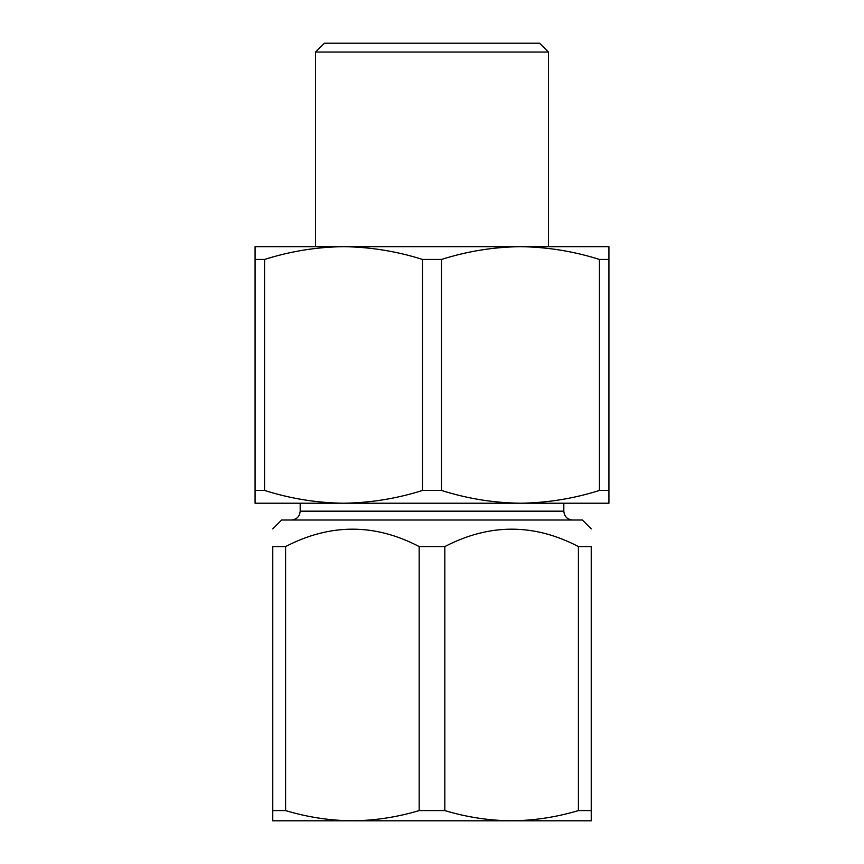 <?xml version="1.0" encoding="UTF-8"?>
<svg xmlns="http://www.w3.org/2000/svg" width="864" height="864" viewBox="0 0 864 864"><rect width="100%" height="100%" fill="white"/><g stroke="black" fill="none" stroke-linecap="round" stroke-linejoin="round"><path stroke-width="1.3" d="M548.424 52.045L315.576 52.045L324.432 43.2L539.568 43.2L548.424 52.045L548.424 246.672M608.926 259.438L599.432 259.438C573.61 251.273 547.279 247.018 520.463 246.672C493.744 246.985 467.424 251.24 441.493 259.438L422.507 259.438C396.684 251.273 370.354 247.018 343.537 246.672C316.818 246.985 290.498 251.24 264.568 259.438L255.074 259.438L255.074 246.672L608.926 246.672L608.926 503.215L255.074 503.215L255.074 490.45L264.568 490.45C290.498 498.647 316.818 502.902 343.537 503.215C370.354 502.87 396.684 498.614 422.507 490.45L441.493 490.45C467.424 498.647 493.744 502.902 520.463 503.215C547.279 502.87 573.61 498.614 599.432 490.45L608.926 490.45M255.074 259.438L255.074 490.45M599.432 259.438L599.432 490.45M441.493 259.438L441.493 490.45M422.507 259.438L422.507 490.45M264.568 259.438L264.568 490.45M419.17 810.583L444.83 810.583L444.83 546.566L419.17 546.566C374.771 523.379 330.242 523.379 285.595 546.566L285.595 810.583C307.573 817.182 329.843 820.595 352.382 820.8C374.9 820.573 397.159 817.171 419.17 810.583L419.17 546.566M444.83 810.583C466.808 817.182 489.078 820.595 511.618 820.8C534.136 820.573 556.394 817.171 578.405 810.583L578.405 546.566C534.006 523.379 489.478 523.379 444.83 546.566M578.405 810.583L591.235 810.583L591.235 546.566C591.235 523.4 591.235 523.4 591.235 546.566L578.405 546.566M285.595 546.566L272.765 546.566C272.765 523.4 272.765 523.4 272.765 546.566L272.765 820.8L591.235 820.8L591.235 810.583M272.765 810.583L285.595 810.583M272.765 528.865L281.61 520.02L582.39 520.02L591.235 528.865M300.186 503.215L300.186 511.175C299.668 516.553 296.719 519.502 291.341 520.02M300.899 820.8L352.382 820.8M511.618 820.8L563.101 820.8M300.186 511.175L563.814 511.175C564.332 516.553 567.281 519.502 572.659 520.02M315.576 52.045L315.576 246.672M563.814 511.175L563.814 503.215"/></g></svg>
